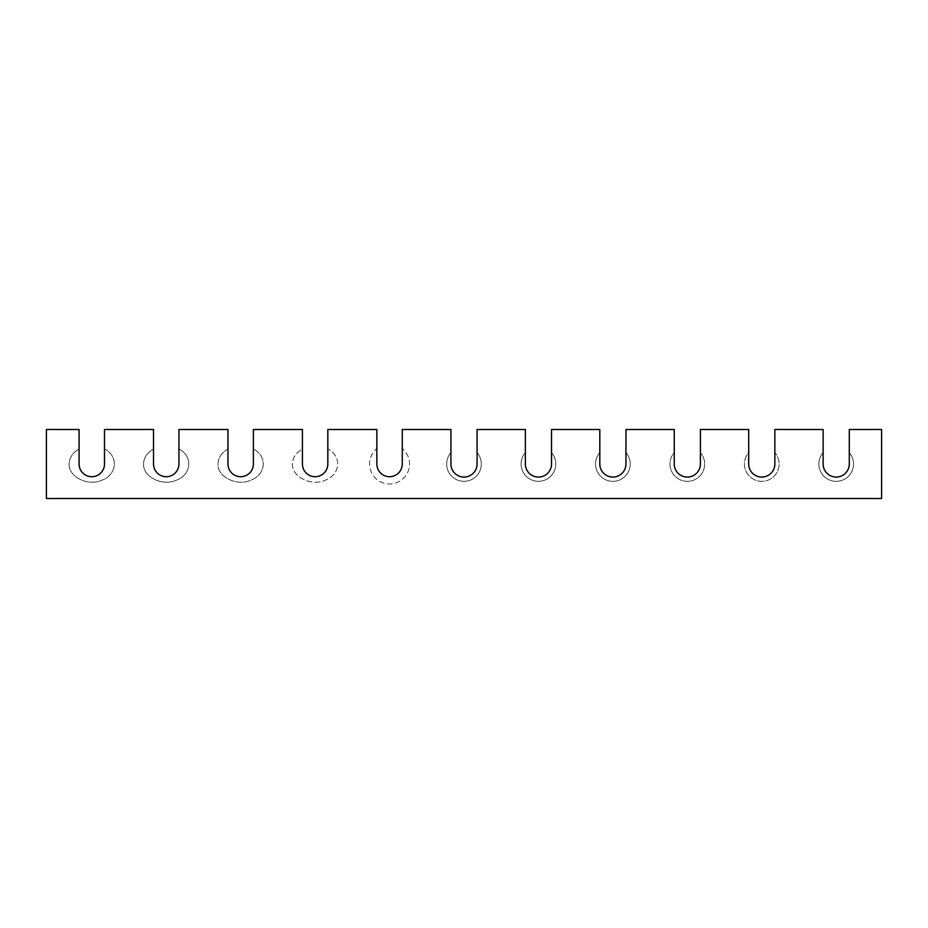 <?xml version="1.0" encoding="UTF-8"?>
<svg xmlns="http://www.w3.org/2000/svg" width="928" height="928" viewBox="0 0 928 928"><rect width="100%" height="100%" fill="white"/><g stroke="black" fill="none" stroke-linecap="round" stroke-linejoin="round"><path stroke-width="0.7" stroke-dasharray="4.64 3.48" d="M823.136 452.609A17.342 17.342 0 0 0 824.226 476.54A17.342 17.342 0 0 0 848.18 476.54A17.342 17.342 0 0 0 849.282 452.609L849.282 429.502L881.6 429.502L881.6 498.498L46.4 498.498L46.4 429.502L79.077 429.502L79.077 449.024C72.662 452.736 69.333 457.736 69.101 464C68.44 477.027 88.276 486.771 102.347 480.02C117.253 474.301 118.575 455.996 104.504 449.024C118.575 455.996 117.253 474.301 102.347 480.02C88.276 486.771 68.44 477.027 69.101 464C69.333 457.736 72.662 452.736 79.077 449.024L79.077 464A12.714 12.714 0 0 0 91.791 476.714A12.714 12.714 0 0 0 104.504 464L104.504 429.502L153.526 429.502L153.526 449.024C147.1 452.736 143.77 457.736 143.538 464C142.889 477.027 162.725 486.771 176.796 480.02C191.69 474.301 193.024 455.996 178.942 449.024C193.024 455.996 191.69 474.301 176.796 480.02C162.725 486.771 142.889 477.027 143.538 464C143.77 457.736 147.1 452.736 153.526 449.024L153.526 464A12.714 12.714 0 0 0 166.228 476.714A12.714 12.714 0 0 0 178.942 464L178.942 429.502L227.963 429.502L227.963 449.024C221.548 452.736 218.219 457.736 217.976 464C217.326 477.027 237.162 486.771 251.233 480.02C266.139 474.301 267.461 455.996 253.379 449.024C267.461 455.996 266.139 474.301 251.233 480.02C237.162 486.771 217.326 477.027 217.976 464C218.219 457.736 221.548 452.736 227.963 449.024L227.963 464A12.714 12.714 0 0 0 240.677 476.714A12.714 12.714 0 0 0 253.379 464L253.379 429.502L302.412 429.502L302.412 449.024C295.986 452.736 292.656 457.736 292.424 464C291.763 477.027 311.599 486.771 325.682 480.02C340.576 474.301 341.898 455.996 327.828 449.024C341.898 455.996 340.576 474.301 325.682 480.02C311.599 486.771 291.763 477.027 292.424 464C292.656 457.736 295.986 452.736 302.412 449.024L302.412 464A12.714 12.714 0 0 0 315.114 476.714A12.714 12.714 0 0 0 327.828 464L327.828 429.502L376.849 429.502L376.849 448.595A19.975 19.975 0 0 0 374.993 477.665A19.975 19.975 0 0 0 404.121 477.665A19.975 19.975 0 0 0 402.265 448.595A19.975 19.975 0 0 1 404.121 477.665A19.975 19.975 0 0 1 374.993 477.665A19.975 19.975 0 0 1 376.849 448.595L376.849 464A12.714 12.714 0 0 0 389.563 476.714A12.714 12.714 0 0 0 402.265 464L402.265 429.502L450.927 429.502L450.927 452.609A17.342 17.342 0 0 0 452.017 476.54A17.342 17.342 0 0 0 475.983 476.54A17.342 17.342 0 0 0 477.073 452.609A17.342 17.342 0 0 1 475.983 476.54A17.342 17.342 0 0 1 452.017 476.54A17.342 17.342 0 0 1 450.927 452.609L450.927 464A13.073 13.073 0 0 0 464 477.073A13.073 13.073 0 0 0 477.073 464L477.073 429.502L525.364 429.502L525.364 452.609A17.342 17.342 0 0 0 526.466 476.54A17.342 17.342 0 0 0 550.42 476.54A17.342 17.342 0 0 0 551.51 452.609A17.342 17.342 0 0 1 550.42 476.54A17.342 17.342 0 0 1 526.466 476.54A17.342 17.342 0 0 1 525.364 452.609L525.364 464A13.073 13.073 0 0 0 538.437 477.073A13.073 13.073 0 0 0 551.51 464L551.51 429.502L599.813 429.502L599.813 452.609A17.342 17.342 0 0 0 600.903 476.54A17.342 17.342 0 0 0 624.857 476.54A17.342 17.342 0 0 0 625.959 452.609A17.342 17.342 0 0 1 624.857 476.54A17.342 17.342 0 0 1 600.903 476.54A17.342 17.342 0 0 1 599.813 452.609L599.813 464A13.073 13.073 0 0 0 612.886 477.073A13.073 13.073 0 0 0 625.959 464L625.959 429.502L674.25 429.502L674.25 452.609A17.342 17.342 0 0 0 675.352 476.54A17.342 17.342 0 0 0 699.306 476.54A17.342 17.342 0 0 0 700.396 452.609A17.342 17.342 0 0 1 699.306 476.54A17.342 17.342 0 0 1 675.352 476.54A17.342 17.342 0 0 1 674.25 452.609L674.25 464A13.073 13.073 0 0 0 687.323 477.073A13.073 13.073 0 0 0 700.396 464L700.396 429.502L748.699 429.502L748.699 452.609A17.342 17.342 0 0 0 749.789 476.54A17.342 17.342 0 0 0 773.743 476.54A17.342 17.342 0 0 0 774.845 452.609A17.342 17.342 0 0 1 773.743 476.54A17.342 17.342 0 0 1 749.789 476.54A17.342 17.342 0 0 1 748.699 452.609L748.699 464A13.073 13.073 0 0 0 761.772 477.073A13.073 13.073 0 0 0 774.845 464L774.845 429.502L823.136 429.502L823.136 452.609A17.342 17.342 0 0 0 824.226 476.54A17.342 17.342 0 0 0 848.18 476.54A17.342 17.342 0 0 0 849.282 452.609L849.282 464A13.073 13.073 0 0 1 836.209 477.073A13.073 13.073 0 0 1 823.136 464L823.136 452.609"/><path stroke-width="1.39" d="M104.504 429.502L104.504 464A12.714 12.714 0 0 1 91.791 476.714A12.714 12.714 0 0 1 79.077 464L79.077 429.502L46.4 429.502L46.4 498.498L881.6 498.498L881.6 429.502L849.282 429.502L849.282 464A13.073 13.073 0 0 1 836.209 477.073A13.073 13.073 0 0 1 823.136 464L823.136 429.502L774.845 429.502L774.845 464A13.073 13.073 0 0 1 761.772 477.073A13.073 13.073 0 0 1 748.699 464L748.699 429.502L700.396 429.502L700.396 464A13.073 13.073 0 0 1 687.323 477.073A13.073 13.073 0 0 1 674.25 464L674.25 429.502L625.959 429.502L625.959 464A13.073 13.073 0 0 1 612.886 477.073A13.073 13.073 0 0 1 599.813 464L599.813 429.502L551.51 429.502L551.51 464A13.073 13.073 0 0 1 538.437 477.073A13.073 13.073 0 0 1 525.364 464L525.364 429.502L477.073 429.502L477.073 464A13.073 13.073 0 0 1 464 477.073A13.073 13.073 0 0 1 450.927 464L450.927 429.502L402.265 429.502L402.265 464A12.714 12.714 0 0 1 389.563 476.714A12.714 12.714 0 0 1 376.849 464L376.849 429.502L327.828 429.502L327.828 464A12.714 12.714 0 0 1 315.114 476.714A12.714 12.714 0 0 1 302.412 464L302.412 429.502L253.379 429.502L253.379 464A12.714 12.714 0 0 1 240.677 476.714A12.714 12.714 0 0 1 227.963 464L227.963 429.502L178.942 429.502L178.942 464A12.714 12.714 0 0 1 166.228 476.714A12.714 12.714 0 0 1 153.526 464L153.526 429.502L104.504 429.502"/></g></svg>
